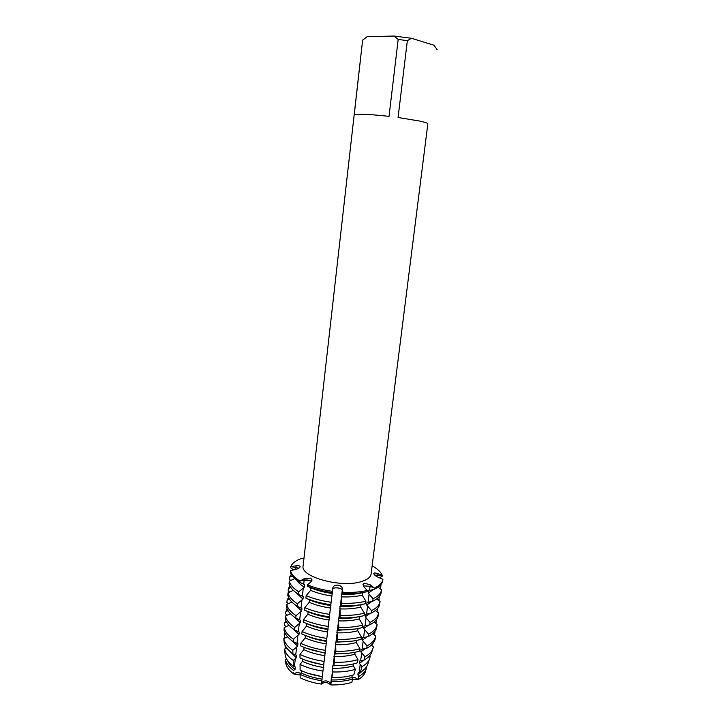 <?xml version="1.0" encoding="UTF-8"?>
<svg xmlns="http://www.w3.org/2000/svg" width="721" height="721" viewBox="0 0 721 721"><rect width="100%" height="100%" fill="white"/><g stroke="black" fill="none" stroke-linecap="round" stroke-linejoin="round"><path stroke-width="1.08" d="M342.845 593.581L341.394 594.374L341.673 603.225L341.375 605.712L339.942 606.424L340.213 615.319L339.915 617.798L338.491 618.42L338.762 627.351L338.455 629.821L337.049 630.352L337.311 639.329L337.013 641.78L335.616 642.231L335.869 651.243L335.571 653.686L334.193 654.046L334.382 662.266L333.85 665.609L332.778 665.816L332.832 671.954L331.957 677.461L331.363 677.524L330.759 684.914C338.717 685.13 345.738 684.265 351.812 682.345C345.738 684.265 338.717 685.13 330.759 684.914C330.56 680.128 322.08 679.38 321.413 684.094C322.08 679.38 330.56 680.128 330.759 684.914C327.613 682.066 324.495 681.796 321.413 684.094L332.678 589.156C332.985 586.939 341.763 587.768 342.259 590.057L342.998 592.329C352.218 592.725 360.302 592.103 367.259 590.445C360.302 592.103 352.218 592.725 342.998 592.329L342.259 590.057C341.682 588.931 340.06 588.201 337.392 587.858C334.733 587.696 333.165 588.129 332.678 589.156L332.859 587.642C333.408 585.894 335.031 585.055 337.734 585.128C340.411 585.56 341.988 586.696 342.448 588.543L342.845 593.581C352.064 593.978 360.149 593.347 367.097 591.68L367.259 590.445L363.943 586.912L362.978 584.38L364.249 583.172L370.297 584.839L374.406 588.066C379.606 585.668 382.436 582.766 382.896 579.342L377.939 577.151C375.551 575.998 374.181 574.862 373.829 573.736L373.848 573.447C374.226 572.825 375.407 572.853 377.398 573.537L382.238 575.25L374.812 575.169L382.238 575.25L382.085 576.44L379.3 577.746M293.582 569.896L290.68 567.778L290.815 566.58L298.909 568.175L290.815 566.58L296.079 565.814C298.503 565.507 299.855 565.787 300.134 566.652L300.143 566.742C299.855 567.806 298.431 568.689 295.853 569.374L290.509 570.599L290.374 571.807C291.149 575.376 294.285 578.873 299.783 582.298L299.918 581.063L304.316 578.621L310.724 578.125L312.076 579.981L310.949 581.928L307.398 584.83L307.254 586.074L310.877 587.885L310.598 590.355C316.852 592.986 324.008 594.87 332.057 596.015M363.79 585.876L370.071 586.326L363.79 585.876M310.517 580.865L304.181 580.126L299.918 581.063C294.42 577.647 291.284 574.159 290.509 570.599C291.284 574.159 294.42 577.647 299.918 581.063L304.181 580.126C307.146 579.711 309.561 580.153 311.436 581.468L310.517 580.865M374.253 589.291C379.435 586.894 382.265 583.983 382.743 580.558L382.887 579.378C382.418 582.775 379.597 585.677 374.406 588.066L370.071 586.326L374.406 588.066L374.253 589.291L368.494 590.715L368.188 593.158L373.045 598.754L372.739 601.206L366.998 602.576L366.692 605L371.54 610.624L371.234 613.057L365.511 614.373L365.205 616.788L370.044 622.43L369.729 624.846L364.033 626.116L363.726 628.523L368.548 634.183L368.242 636.589L362.564 637.797L362.257 640.194L367.061 645.881L366.755 648.278L361.095 649.432L360.797 651.82L364.979 656.786L363.961 660.157L359.635 661.013L359.337 663.383L362.032 666.565L360.365 672.116L358.184 672.54L357.886 674.901L359.112 676.271L358.085 679.651C361.482 677.704 363.781 675.442 364.979 672.873L365.709 670.647C365.006 674.117 362.465 677.118 358.085 679.651C356.156 677.83 354.236 677.163 352.326 677.659L352.326 677.659C354.236 677.163 356.156 677.83 358.085 679.651L352.668 679.182M362.627 40.124L303.117 565.859C299.972 577.052 342.538 588.489 362.203 581.315C367.683 579.495 370.657 577.043 371.108 573.97L427.841 123.796C427.706 123.12 424.921 122.191 419.496 121.029L398.082 117.496L407.347 40.628L398.172 39.448L389.025 116.369C369.873 114.288 358.283 113.72 354.245 114.657L362.627 40.124L367.232 36.645L394.117 36.05L398.172 39.448M372.144 565.769C377.353 568.743 380.724 571.906 382.238 575.25C380.724 571.906 377.353 568.743 372.144 565.769M303.92 558.694L301.072 558.613C295.565 560.65 292.149 563.308 290.815 566.58C292.149 563.308 295.565 560.65 301.072 558.613M300.143 675L293.771 673.991C296.511 672.233 298.818 672.116 300.693 673.657C298.818 672.116 296.511 672.233 293.771 673.991C289.049 670.485 286.372 666.835 285.741 663.032L285.777 663.014M286.453 658.787L285.985 657.84M332.129 591.31C322.855 589.985 314.608 587.822 307.398 584.83C314.608 587.822 322.855 589.985 332.129 591.31M321.413 684.094C313.428 682.913 306.344 680.813 300.161 677.803C306.344 680.813 313.428 682.913 321.413 684.094M407.347 40.628L411.529 38.303L394.117 36.05M411.529 38.303L434.069 45.279L437.178 49.74M367.232 36.645L365.844 37.636M293.717 672.774L293.771 673.991C289.22 670.62 286.57 667.096 285.813 663.428L285.453 659.418L286.516 658.895M294.015 670.142L295.033 669.349L295.304 666.97L293.438 666.186L293.204 660.445L296.349 657.777L296.619 655.389L292.933 653.812L292.789 650.324L297.665 646.151L297.935 643.745L293.132 641.645L293.402 639.23L298.99 634.462L299.26 632.056L294.447 629.884L294.718 627.459L300.315 622.728L300.585 620.303L295.772 618.077L296.043 615.635L301.648 610.939M294.88 604.667L301.648 610.93L301.919 608.506L297.106 606.208L297.376 603.756L302.991 599.088L303.262 596.646L298.44 594.284L298.719 591.824L304.334 587.182L304.613 584.731L299.783 582.298M310.589 590.355L306.173 595.654L305.884 598.133L309.507 599.863L309.228 602.323L304.803 607.668L304.523 610.128L308.137 611.787L307.858 614.238L303.442 619.618L303.162 622.07C310.3 625.242 318.466 627.495 327.676 628.838M306.254 623.368L306.776 623.656L306.506 626.089L302.09 631.524L301.811 633.957C308.921 637.184 317.069 639.473 326.252 640.807M305.425 635.489L305.154 637.887L300.738 643.366L300.468 645.791C307.552 649.071 315.681 651.387 324.838 652.73M304.073 647.35L303.811 649.63L299.981 654.452L300.008 657.903C306.84 661.121 314.671 663.383 323.495 664.69M302.721 659.12L302.469 661.319L300.062 664.447L300.107 670.115C306.542 673.207 313.905 675.37 322.215 676.595M301.396 670.719L301.135 672.954L300.143 674.36L300.161 677.803M331.957 677.461C340.231 677.686 347.531 676.821 353.84 674.865L355.345 669.349L353.362 665.843L353.605 663.915M333.85 665.609C342.646 665.871 350.388 664.996 357.066 662.987L357.976 659.634L354.813 654.208L355.056 652.244M335.571 653.686C344.692 653.983 352.713 653.127 359.626 651.108L359.932 648.693L356.273 642.51L356.535 640.428M337.013 641.78C346.152 642.096 354.182 641.284 361.113 639.338L361.419 636.904L357.742 630.758L358.013 628.559M338.455 629.821C347.621 630.154 355.669 629.379 362.6 627.504L362.906 625.071L359.211 618.951L359.5 616.635M339.915 617.798C349.09 618.149 357.156 617.428 364.087 615.617L364.402 613.165L360.689 607.091L360.996 604.649M341.375 605.712C350.577 606.091 358.643 605.415 365.592 603.675L365.898 601.215L362.185 595.176L362.483 592.716L363.204 592.491M351.812 682.345L352.722 678.993L351.911 677.434L352.172 675.352M285.3 648.72L285.029 645.169M285.011 638.04L284.462 637.634L284.191 634.002L285.291 633.588M286.165 626.621L284.353 625.296L284.615 622.962L286.679 622.178M287.328 615.148L285.606 613.895L285.867 611.552L288.076 610.705M288.49 603.63L286.868 602.45L287.129 600.088L289.481 599.187M289.662 592.058L288.139 590.941L288.4 588.57L290.914 587.597M290.833 580.432L289.409 579.387L289.671 576.998L292.356 575.962M294.763 578.593L289.346 581.126L289.085 583.532C289.842 587.2 292.96 590.778 298.44 594.284M293.303 590.355L288.058 592.806L287.796 595.204C288.544 598.962 291.644 602.63 297.106 606.208M291.852 602.053L286.778 604.432L286.516 606.821C287.255 610.678 290.338 614.427 295.772 618.077M290.41 613.697L285.507 616.004L285.246 618.375C285.967 622.331 289.031 626.17 294.447 629.884M288.995 625.287L284.236 627.522L283.984 629.893C284.687 633.93 287.733 637.851 293.132 641.645M287.58 636.823L283.822 638.599L284.182 642.609C285.002 646.485 287.922 650.216 292.933 653.812M286.76 648.035L284.642 649.035L285.183 655.371C285.967 659.12 288.715 662.725 293.438 666.186M360.365 672.116C363.88 670.124 366.25 667.817 367.494 665.186L370.179 656.696L369.359 656.092M363.961 660.157C367.674 658.111 370.179 655.731 371.459 653.019L373.442 646.683L371.342 645.151M366.755 648.278C371.937 645.466 374.794 642.105 375.335 638.202L375.632 635.841L372.676 633.669M368.242 636.589C373.424 633.858 376.281 630.587 376.804 626.783L377.101 624.404L374.019 622.142M369.729 624.846C374.92 622.196 377.768 619.015 378.273 615.301L378.579 612.913L375.362 610.552M371.234 613.057C376.416 610.489 379.255 607.397 379.76 603.774L380.066 601.377L376.695 598.899M372.739 601.206C377.921 598.718 380.76 595.717 381.247 592.193L381.553 589.787L378.029 587.191M380.355 585.227L380.913 585.596L380.607 587.957L379.679 588.399M379.021 596.808L379.138 599.43L378.092 599.926M377.687 608.326L377.678 610.849L376.515 611.399M376.344 619.781L376.218 622.223L374.947 622.818M375.001 631.172L374.767 633.534L373.388 634.192M372.171 644.349L371.802 645.484M364.979 672.873L366.746 666.528M293.618 670.494C288.995 667.078 286.3 663.518 285.525 659.814L285.453 659.418M321.764 680.741C313.644 679.533 306.434 677.407 300.143 674.36M352.722 678.993C346.54 680.93 339.402 681.796 331.3 681.57M366.106 669.421C364.889 672.026 362.555 674.306 359.112 676.271M295.033 669.349C291.185 666.546 288.697 663.617 287.571 660.544M322.179 679.146C314.266 677.983 307.254 675.919 301.135 672.954M351.911 677.434C345.909 679.326 338.96 680.155 331.074 679.93M363.952 669.656L357.886 674.901M322.458 676.74L308.228 673.369M340.862 677.262L331.363 677.524M367.494 665.186L368.233 662.905M293.204 660.445C288.346 656.921 285.516 653.253 284.714 649.441L284.642 649.035M322.81 671.071C314.257 669.809 306.677 667.601 300.062 664.447M355.345 669.349C348.856 671.332 341.348 672.206 332.832 671.954M369.332 659.535C368.08 662.202 365.646 664.546 362.032 666.565M296.349 657.777L290.067 651.568M323.567 667.439C315.636 666.285 308.606 664.239 302.469 661.319M353.362 665.843C347.342 667.682 340.384 668.475 332.48 668.232M363.781 660.193L359.337 663.383M323.855 665.023L306.975 660.742M345.044 665.285L332.778 665.816M371.459 653.019L372.225 650.666M292.789 650.324C287.697 646.692 284.732 642.925 283.903 639.013L283.822 638.599M323.864 661.328C314.888 660.003 306.921 657.714 299.981 654.452M284.191 634.002L284.795 632.578M357.976 659.634C351.19 661.662 343.322 662.536 334.382 662.266M372.577 649.594C371.279 652.334 368.746 654.731 364.979 656.786M297.665 646.142L291.78 640.672M324.964 655.677C317.015 654.524 309.958 652.505 303.811 649.63M354.813 654.208C348.793 655.984 341.826 656.741 333.904 656.471M365.403 648.549L360.797 651.82M325.252 653.253L306.137 648.134M348.829 653.226L334.193 654.046M293.402 639.23C288.003 635.453 284.948 631.551 284.236 627.522M325.126 650.279C315.96 648.936 307.831 646.629 300.738 643.366M284.615 622.962L285.858 620.502M359.932 648.693C353.02 650.693 344.989 651.541 335.869 651.243M375.335 638.202L375.632 635.859C375.1 639.743 372.243 643.078 367.061 645.881M298.981 634.462L292.789 628.703M326.37 643.853C318.403 642.699 311.328 640.717 305.154 637.887M356.273 642.51C350.244 644.223 343.268 644.944 335.328 644.664M367.043 636.841L362.257 640.194M326.658 641.42C318.862 640.293 311.914 638.364 305.812 635.643M352.073 641.158L335.625 642.231M376.804 626.783L377.101 624.422C376.587 628.216 373.73 631.461 368.548 634.183M294.718 627.459C289.301 623.755 286.228 619.943 285.507 616.004M326.55 638.355C317.357 637.013 309.21 634.732 302.09 631.524M285.867 611.552L287.192 609.029M361.419 636.904C354.489 638.842 346.459 639.644 337.311 639.329M300.315 622.728L293.826 616.707M327.785 631.984C319.791 630.83 312.698 628.865 306.506 626.089M357.742 630.758C351.704 632.416 344.71 633.092 336.761 632.795M368.692 625.08L363.726 628.523M328.073 629.532C320.079 628.379 312.986 626.423 306.785 623.656M355.165 629.036L337.058 630.352M378.273 615.301L378.579 612.94C378.074 616.635 375.226 619.799 370.044 622.43M296.043 615.635C290.608 612.003 287.517 608.272 286.778 604.432M327.974 626.369C318.754 625.026 310.58 622.782 303.442 619.618M287.129 600.088L288.544 597.502M362.906 625.071C355.967 626.928 347.919 627.694 338.762 627.351M329.2 620.051C321.187 618.906 314.077 616.96 307.858 614.238M359.211 618.951C353.173 620.556 346.17 621.196 338.194 620.871M370.36 613.247L365.205 616.788M329.488 617.591C321.476 616.446 314.365 614.508 308.137 611.787M358.121 616.87C352.362 618.203 345.819 618.717 338.491 618.42M304.523 610.128C311.679 613.247 319.872 615.464 329.109 616.797M297.376 603.756C291.915 600.196 288.815 596.546 288.058 592.806M329.398 614.319C320.169 612.985 311.968 610.768 304.803 607.668M288.4 588.57L289.914 585.921M364.402 613.165C357.463 614.959 349.397 615.68 340.213 615.319M379.76 603.774L380.057 601.395C379.57 605 376.723 608.073 371.54 610.624M379.219 596.573L379.444 597.078M302.991 599.088L295.943 592.581M330.624 608.064C322.593 606.92 315.465 605 309.228 602.323M360.689 607.091C354.651 608.632 347.63 609.227 339.645 608.894M372.036 601.368L366.692 605M330.921 605.586C322.882 604.441 315.744 602.54 309.507 599.863M360.969 604.658C354.921 606.172 347.919 606.767 339.942 606.424M305.884 598.133C313.067 601.188 321.287 603.378 330.542 604.712M298.719 591.824C293.231 588.336 290.112 584.776 289.346 581.126M330.84 602.215C321.584 600.89 313.356 598.7 306.173 595.654M289.671 576.998L291.293 574.295M365.898 601.215C358.959 602.936 350.884 603.603 341.673 603.225M381.247 592.193L381.553 589.805C381.067 593.311 378.237 596.294 373.045 598.754M380.616 584.947L380.913 585.596M304.334 587.182C300.828 585.019 298.395 582.784 297.043 580.459M362.176 595.176C356.129 596.655 349.099 597.213 341.096 596.862M373.73 589.418L368.188 593.158M382.896 579.342L382.743 580.54M332.354 593.527C324.297 592.392 317.141 590.508 310.877 587.885M362.483 592.716C356.435 594.185 349.406 594.735 341.394 594.374M307.254 586.074C314.464 589.075 322.711 591.238 331.984 592.563M295.736 569.401L296.079 565.814M332.174 593.347L332.859 587.642M303.712 584.271L304.316 578.621M369.549 590.445L370.297 584.839M341.754 594.239L342.448 588.543M376.948 576.665L377.398 573.537M295.322 658.561L294.411 666.583M296.637 646.926L295.727 654.992M297.953 635.246L297.043 643.339M299.278 623.503L298.359 631.632M300.612 611.705L299.693 619.88M301.955 599.854L301.027 608.064M303.298 587.939L302.369 596.195M369.089 594.095L368.052 602.305M367.593 605.946L366.565 614.112M366.106 617.735L365.078 625.864M364.628 629.469L363.609 637.562M363.15 641.149L362.14 649.197M361.69 652.766L360.671 660.787M360.23 664.338L359.22 672.323M358.779 675.856L358.445 678.479M323.242 668.547L322.278 676.668M324.639 656.777L323.675 664.933M326.045 644.953L325.072 653.145M327.46 633.065L326.478 641.302M328.875 621.123L327.893 629.397M330.299 609.128L329.317 617.437M331.732 597.069L330.741 605.424M341.303 597.961L340.303 606.307M339.852 610.011L338.852 618.312M338.401 621.998L337.41 630.262M336.968 633.93L335.968 642.159M335.526 645.8L334.544 653.992M334.102 657.624L333.12 665.771M332.687 669.385L331.705 677.497M331.272 681.093L330.948 683.76M321.845 680.263L321.53 682.931M285.813 663.428L285.525 659.814M285.183 655.371L284.714 649.441M284.182 642.609L283.903 639.013"/></g></svg>
